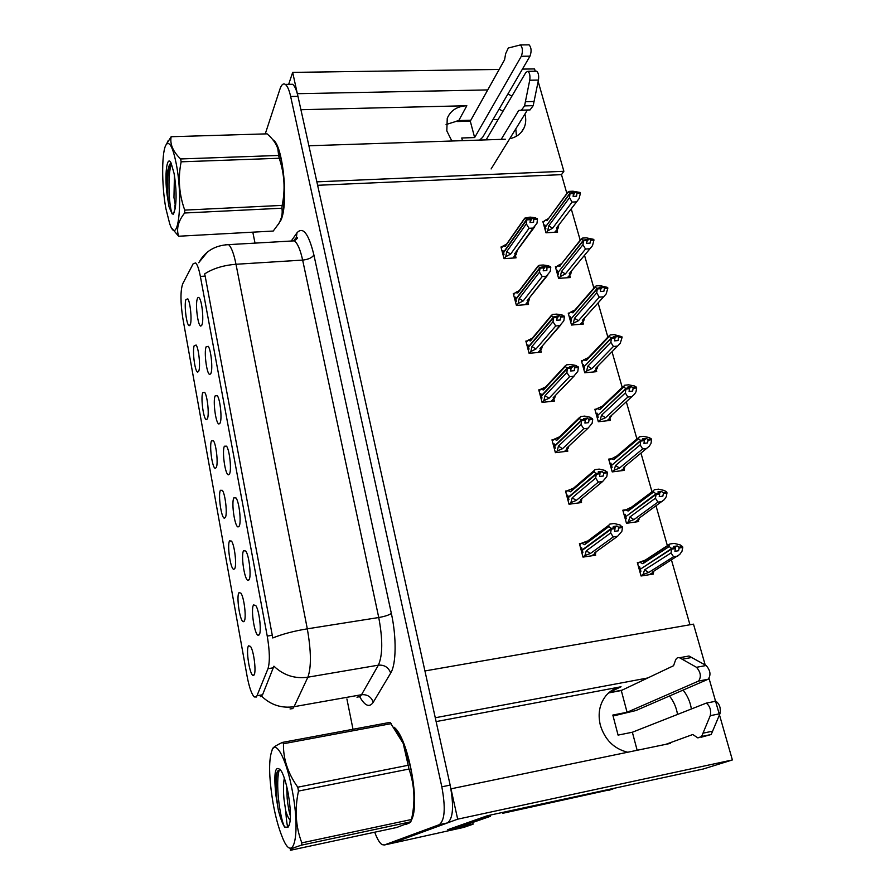 <?xml version="1.0" encoding="UTF-8"?>
<svg xmlns="http://www.w3.org/2000/svg" width="895" height="895" viewBox="0 0 895 895"><rect width="100%" height="100%" fill="white"/><g stroke="black" fill="none" stroke-linecap="round" stroke-linejoin="round"><path stroke-width="1.34" d="M446.068 124.539L458.755 120.568L470.815 120.232M451.841 141.007L446.806 130.86L447.254 118.297C450.599 110.443 457.121 106.259 466.843 105.733L300.921 109.716M436.122 721.594L621.052 686.767C614.999 687.964 609.942 690.962 605.893 695.773C599.549 703.929 597.681 713.684 600.299 725.051C604.83 739.762 613.959 748.824 627.686 752.236M253.911 675.154C256.563 672.917 253.923 650.777 250.477 646.403L248.597 645.821C245.588 648.853 249.627 675.289 253.151 675.456L253.911 675.154M239.122 526.26C241.516 522.769 239.267 502.117 236.045 497.956L233.886 497.788C231.167 502.218 234.669 526.763 238.059 526.954L239.122 526.26M249 579.882C251.551 576.794 249.157 555.415 245.767 551.04L243.619 550.682C240.71 554.676 244.469 580.217 248.004 580.419L249 579.882M210.963 373.249C212.92 368.751 211.041 349.956 208.266 346.32L206.096 346.824C203.881 352.317 206.767 374.323 209.732 374.457L210.963 373.249M216.288 467.492C218.335 463.722 216.277 444.423 213.435 440.765L211.477 440.899C209.161 445.565 212.272 468.197 215.248 468.331L216.288 467.492M198.802 370.966C200.603 366.603 198.746 348.412 196.162 345.056L194.204 345.604C192.19 350.885 194.953 372.029 197.683 372.13L198.802 370.966M259.125 634.902C261.855 632.25 259.293 610.066 255.724 605.49L253.609 604.93C250.499 608.466 254.516 635.092 258.219 635.305L259.125 634.902M225.35 517.511C227.531 514.077 225.35 494.163 222.363 490.337L220.416 490.281C217.955 494.588 221.266 518.06 224.365 518.205L225.35 517.511M244.156 621.298C246.64 618.624 244.167 597.289 240.878 593.105L238.976 592.691C236.157 596.193 239.927 621.555 243.306 621.723L244.156 621.298M234.635 568.772C236.962 565.696 234.647 545.1 231.514 541.095L229.579 540.86C226.95 544.775 230.474 569.164 233.718 569.321L234.635 568.772M220.114 422.988C222.206 418.804 220.226 399.438 217.306 395.635L215.124 395.903C212.753 401.072 215.829 423.861 218.928 424.017L220.114 422.988M229.5 473.981C231.738 470.121 229.623 450.151 226.558 446.157L224.388 446.213C221.848 451.024 225.126 474.652 228.37 474.831L229.5 473.981L228.37 474.831M190.366 324.382C192.045 319.761 190.288 302.062 187.827 298.84L185.88 299.601C183.99 305.161 186.596 325.646 189.203 325.724L190.366 324.382M207.439 418.659C209.363 414.575 207.405 395.858 204.698 392.346L202.74 392.692C200.581 397.682 203.512 419.542 206.353 419.654L207.439 418.659M202.024 324.717C203.859 319.94 202.08 301.66 199.428 298.18C198.556 296.916 197.84 297.162 197.269 298.919C195.199 304.703 197.918 325.993 200.76 326.104L202.024 324.717M256.462 697.004L267.974 668.699C270.01 661.964 269.764 651.09 267.236 636.065L200.368 276.41C198.97 269.16 197.415 264.663 195.681 262.929L193.175 263.723L182.658 283.905C180.354 290.976 180.421 302.454 182.837 318.351L247.054 675.982C249.146 687.058 251.54 694.039 254.247 696.948L256.462 697.004M691.309 708.527C690.146 701.702 687.416 695.56 683.12 690.09M677.459 714.087C676.351 707.397 673.689 701.367 669.482 695.997M647.756 677.974L435.272 717.756L424.924 670.948L693.502 624.151L705.193 664.974M719.468 714.87L732.378 759.944L457.681 819.171L450.979 788.831L670.422 743.387M709.064 678.511L719.188 713.874M297.353 93.796L292.676 72.394L288.66 84.343M391.093 843.515L457.681 819.171M538.163 81.467L563.872 171.281L316.864 181.842L308.898 145.773L505.351 139.228M472.717 822.494L473.097 824.172L447.735 829.699L487.495 815.692L703.302 768.995L732.378 759.944M473.097 824.172L463.8 827.383L391.674 843.392L447.489 822.908C453.161 818.601 454.045 806.003 450.151 785.105L297.968 96.347C296.491 89.847 294.69 85.819 292.598 84.275L289.801 84.32M436.234 833.659L436.872 833.525M535.221 71.22L534.572 68.926L522.445 69.094M499.175 69.43L292.676 72.394M487.741 89.925L297.386 93.695M509.736 138.714C516.739 137.148 521.561 133.433 524.213 127.571C525.947 123.398 526.193 118.89 524.94 114.023M511.85 96.212L507.991 93.863M492.977 119.617L498.146 119.471M608.936 692.64L622.081 690.157M566.871 193.477L561.489 174.648L563.872 171.281M689.956 624.766L671.485 560.046M667.469 545.995L656.035 505.943M651.996 491.791L640.988 453.206M636.916 438.953L626.321 401.788M622.215 387.412L612.035 351.746M607.862 337.147L598.117 302.991M593.866 288.089L584.547 255.411M580.206 240.218L571.29 208.994M561.489 174.648L317.624 185.287M639.578 562.217L637.341 562.563L641.066 576L653.406 574.053L652.958 572.453M624.811 509.915L622.831 510.195L626.466 523.306L638.694 521.561L638.213 519.838M596.529 409.093L594.873 409.272L598.33 421.758L610.356 420.393L609.819 418.468M611.162 415.728L609.473 417.283L610.121 417.864L606.955 420.784M582.947 360.484L581.392 360.629L584.771 372.812L596.697 371.638L596.137 369.624M569.701 313.026L568.236 313.138L571.525 325.042L583.361 324.024L582.779 321.943M556.779 266.665L555.381 266.766L558.603 278.379L570.339 277.539L569.735 275.391M610.479 458.889L608.678 459.113L612.225 471.9L624.352 470.356L623.837 468.521M544.171 221.389L542.829 221.457L545.972 232.812L557.607 232.118L556.992 229.914M581.481 543.321L579.434 543.623L583.003 557.104L595.645 555.213L595.164 553.434M567.385 490.84L565.539 491.086L569.019 504.232L581.537 502.542L581.034 500.641M540.345 389.705L538.768 389.862L542.068 402.381L554.385 401.072L553.826 398.969M527.356 340.961L525.857 341.084L529.09 353.301L541.296 352.183L540.714 349.99M514.681 293.37L513.26 293.482L516.415 305.408L528.52 304.445L527.916 302.197M553.681 439.646L551.98 439.848L555.381 452.669L567.799 451.181L567.262 449.178M502.33 246.908L500.965 246.998L504.053 258.633L516.046 257.849L515.43 255.522M499.13 109.056L502.923 111.36M515.777 128.914L516.482 136.197M405.726 824.508L409.619 822.852M411.331 820.256C420.751 804.303 408.075 737.424 394.013 727.221M278.099 224.723L281.075 219.913C288.772 202.751 282.943 144.61 273.009 139.877L272.897 139.799M200.368 276.41L205.156 276.096L204.642 273.926C212.976 268.489 223.426 265.278 236 264.271L307.309 628.827C311.214 651.18 311.404 667.301 307.88 677.191C294.869 678.992 283.547 675.322 273.915 666.182L262.571 694.766L260.389 696.668M205.156 276.096L272.774 637.967C282.272 634.107 293.784 631.064 307.309 628.827L378.742 617.528L302.644 260.087C300.34 249.705 297.587 243.283 294.365 240.844L290.338 241.068M198.679 262.738L207.405 252.088M252.815 232.163L255.019 243.116M346.902 698.95L353.01 729.268M374.725 832.205C377.142 838.85 379.592 843 382.064 844.634L384.335 844.992L439.277 824.675C444.849 820.391 445.699 807.771 441.828 786.817L290.651 96.492C289.186 89.981 287.407 85.942 285.337 84.398C283.245 83.101 281.455 84.656 279.967 89.052L265.256 133.903M504.4 258.61L505.72 256.742L506.749 251.618L526.327 223.873L526.819 219.846L530.377 219.644L530.019 222.519L533.577 222.318L533.744 218.738L532.447 218.201L530.164 221.423M502.207 251.663L502.968 250.578L503.449 252.401L526.674 219.32L524.75 218.145L530.12 217.105L535.467 217.787L537.481 219.253L533.935 219.443M501.323 248.34L502.9 246.08L505.328 246.27L524.828 218.369M502.9 246.08L506.592 244.145M505.72 256.742L510.653 254.09L529.046 228.303L533.118 228.068L514.603 253.833L516.27 254.348L517.008 251.394M533.118 228.068L536.978 223.269L537.481 219.253M526.819 219.846L503.538 252.737L504.019 254.572L503.258 255.646M526.629 219.141L532.447 218.201M506.481 244.313L505.328 246.27M537.291 218.548L533.744 218.738M514.603 253.833L534.774 226.703M529.046 228.303L526.327 223.873M506.749 251.618L510.653 254.09M526.763 219.667L530.377 219.644M530.187 218.939L526.674 219.32M546.286 232.79L547.673 230.91L548.792 225.82L569.522 197.683L570.014 193.51L545.413 227.061L545.905 228.84L545.156 229.858M570.014 193.51L573.471 193.342L573.124 196.363L576.57 196.195L576.962 193.342L580.407 193.175L580.206 192.492L575.418 192.179L573.315 195.02M570.07 193.689L573.516 193.521M575.418 192.179L569.925 193.175L567.989 192.324L569.03 191.396L572.968 191.206L580.206 192.492M573.326 192.828L569.869 192.996M545.659 226.715L569.925 193.175M545.323 226.737L544.82 224.947L544.082 225.976M547.673 230.91L552.607 228.247L572.084 202.08L569.522 197.683M548.792 225.82L552.607 228.247M558.715 225.764L557.943 228.65L554.598 232.297M577.543 200.659L556.444 228.024L557.16 228.885M580.407 193.175L579.132 198.545L556.444 228.024M572.084 202.08L576.033 201.878M576.962 193.342L576.772 192.66M567.989 192.324L548.512 218.637M547.337 220.617L544.786 220.528L548.59 218.514M544.786 220.528L543.187 222.743M516.717 305.374L518.138 303.55L519.201 298.494L539.495 272.181L540.009 268.176L543.612 267.918L543.231 270.782L546.823 270.536L547.002 266.956L545.659 266.307L543.444 269.171M514.513 298.18L515.296 297.151L515.788 299.019L539.864 267.627L537.873 266.207L539.148 265.278L543.243 264.998L548.691 265.804L550.772 267.426L547.192 267.672M513.607 294.791L515.24 292.643L517.746 293.023L537.962 266.542M515.24 292.643L519.245 290.64M518.138 303.55L523.15 300.988L542.213 276.533L546.33 276.242L527.144 300.675L528.766 301.123L529.527 298.27M546.33 276.242L550.246 271.431L550.772 267.426M540.009 268.176L515.878 299.366L516.381 301.235L515.587 302.264M539.819 267.448L545.659 266.307M519.156 290.752L517.746 293.023M550.57 266.71L547.002 266.956M527.144 300.675L547.617 275.246M542.213 276.533L539.495 272.181M519.201 298.494L523.15 300.988M539.965 267.985L543.612 267.918M543.41 267.202L539.864 267.627M529.325 353.279L530.847 351.5L531.966 346.51L552.998 321.708L553.546 317.725L557.171 317.423L556.779 320.265L560.393 319.962L560.583 316.382L559.207 315.633L557.07 318.139M527.11 345.828L527.927 344.855L528.442 346.768L553.39 317.166L551.331 315.465L552.573 314.447L556.712 314.111L562.25 315.029L564.398 316.819L560.785 317.121M526.193 342.349L527.882 340.324L530.466 340.906L551.421 315.924M527.882 340.324L532.223 338.265M530.847 351.5L535.96 349.028L555.717 325.981L559.867 325.623L539.976 348.658L541.553 349.016L542.336 346.309M559.867 325.623L563.839 320.802L564.398 316.819M553.546 317.725L528.531 347.126L529.034 349.039L528.218 350.012M553.345 316.975L559.207 315.633M532.201 338.299L530.466 340.906M564.197 316.08L560.583 316.382M539.976 348.658L560.74 325.008M555.717 325.981L552.998 321.708M531.966 346.51L535.96 349.028M553.49 317.535L557.171 317.423M556.97 316.685L553.39 317.166M542.236 402.358L543.869 400.636L545.033 395.713L566.848 372.499L567.419 368.55L571.077 368.192L570.663 371.011L574.31 370.653L574.523 367.073L573.091 366.212L571.055 368.382M540.021 394.639L540.871 393.722L541.385 395.691L567.273 367.979L565.226 366.57L566.334 364.858L570.507 364.455L576.156 365.507L578.371 367.476L574.735 367.834M539.081 391.07L540.826 389.168L543.511 389.963L565.226 366.57M540.826 389.168L545.525 387.054L543.511 389.963M543.869 400.636L549.071 398.241L569.567 376.694L573.751 376.28L553.132 397.816L554.654 398.107L555.459 395.545M573.751 376.28L577.79 371.425L578.371 367.476M567.419 368.55L541.486 396.049L542.001 398.018L541.162 398.924M567.217 367.778L570.876 367.431L569.455 366.558L573.091 366.212M578.17 366.715L574.523 367.073M553.132 397.816L574.131 376.023M569.567 376.694L566.848 372.499M545.033 395.713L549.071 398.241M567.374 368.348L571.077 368.192M570.876 367.431L567.273 367.979M558.872 278.367L560.348 276.533L561.501 271.498L582.958 244.704L583.484 240.554L558.01 272.494L558.525 274.329L557.742 275.291M583.484 240.554L586.963 240.33L586.605 243.35L590.073 243.127L590.487 240.296L593.956 240.084L593.754 239.379L588.888 239.021L586.863 241.538M583.529 240.733L587.019 240.52M588.888 239.021L583.383 240.207L581.392 239.211L582.388 238.092L586.359 237.846L593.754 239.379M586.807 239.815L583.327 240.028M558.301 272.136L583.383 240.207M557.921 272.169L557.417 270.346L556.645 271.319M560.348 276.533L565.371 273.948L585.52 249.045L582.958 244.704M561.501 271.498L565.371 273.948M571.48 271.453L570.686 274.217L567.251 277.752M590.666 247.893L569.231 273.669L569.936 274.463M593.956 240.084L592.501 245.644L569.231 273.669M585.52 249.045L589.503 248.788M590.487 240.296L590.286 239.591M581.392 239.211L561.422 263.902M560.013 266.162L557.395 265.893L560.494 264.159M557.395 265.893L555.728 268.008M571.737 325.019L573.315 323.229L574.523 318.262L596.73 292.9L597.278 288.761L570.92 319.012L571.435 320.88L570.63 321.797M597.278 288.761L600.791 288.492L600.411 291.49L603.912 291.222L604.349 288.414L607.839 288.145L607.638 287.429L604.136 287.698L602.693 287.015L600.758 289.219M597.334 288.951L600.847 288.682M602.693 287.015L599.202 287.273L600.69 288.145L597.178 288.414L595.119 287.273L596.07 285.93L600.075 285.639L607.638 287.429M600.635 287.955L597.122 288.224M571.245 318.642L597.178 288.414M570.82 318.676L570.305 316.808L569.5 317.725M573.315 323.229L578.427 320.734L599.281 297.162L596.73 292.9M574.523 318.262L578.427 320.734M584.536 318.24L583.73 320.88L580.184 324.303M604.08 296.29L582.332 320.399L583.014 321.126M607.839 288.145L606.195 293.918L582.332 320.399M599.281 297.162L603.297 296.838M604.349 288.414L604.136 287.698M595.119 287.273L573.001 312.803L574.691 310.241L573.963 310.431L570.283 312.344L568.56 314.346M573.001 312.803L570.283 312.344M584.905 372.801L586.594 371.056L587.847 366.156L610.849 342.293L611.419 338.176L584.133 366.648L584.659 368.561L583.831 369.434M611.419 338.176L614.966 337.862L614.563 340.85L618.098 340.525L618.546 337.728L622.081 337.415L621.868 336.677L618.333 336.99L616.856 336.207L615.01 338.12M611.475 338.366L615.022 338.053M616.856 336.207L613.321 336.52L614.865 337.505L611.319 337.818L609.204 336.52L610.099 334.976L614.149 334.618L621.868 336.677M614.809 337.314L611.263 337.628M584.502 366.256L611.319 337.818M584.032 366.301L583.495 364.388L582.679 365.261M586.594 371.056L591.808 368.65L613.399 346.477L610.849 342.293M587.847 366.156L591.808 368.65M597.905 366.167L597.088 368.65L593.419 371.962M617.785 345.884L595.734 368.259L596.406 368.919M622.081 337.415L620.213 343.411L595.734 368.259M613.399 346.477L617.438 346.108M618.546 337.728L618.333 336.99M609.204 336.52L586.292 360.562L588.317 357.687M586.292 360.562L583.495 359.902L588.205 357.754M583.495 359.902L581.716 361.793M598.363 421.758L600.198 420.046L601.507 415.224L625.325 392.95L625.929 388.855L597.659 415.448L598.207 417.406L597.345 418.211M625.929 388.855L629.498 388.486L629.084 391.462L632.642 391.081L633.112 388.307L636.669 387.938L636.457 387.177L632.899 387.546L631.367 386.651L629.398 388.497M625.985 389.056L629.554 388.676M631.367 386.651L627.809 387.02L629.386 388.117L625.818 388.486L623.636 387.032L624.486 385.253L628.558 384.828L634.298 385.924L636.457 387.177M629.33 387.915L625.762 388.296M598.106 415.023L625.818 388.486M597.558 415.09L597.021 413.132L596.159 413.937M600.198 420.046L605.501 417.73L627.865 397.044L625.325 392.95M601.507 415.224L605.501 417.73M611.464 415.783L610.121 417.864M636.669 387.938L635.998 391.82L634.555 394.158L609.473 417.283M627.865 397.044L631.948 396.608M633.112 388.307L632.899 387.546M623.636 387.032L599.907 409.496L602.066 406.419M599.907 409.496L597.021 408.623L601.854 406.453M597.021 408.623L595.175 410.38M665.813 744.338L692.752 734.515L697.899 737.916L701.613 736.495L710.25 715.676C711.279 710.171 709.936 705.987 706.244 703.123L632.362 732.233L618.076 735.108L612.829 715.06L627.071 712.275L621.298 690.526L608.611 692.931M463.095 825.794L490.382 816.329L480.727 818.433L453.262 827.752M490.08 815.132L490.382 816.329M506.279 811.631L502.811 813.275L502.598 812.425M502.811 813.275L611.878 789.312M506.38 812.034L616.409 787.801M613.075 716.011L635.909 710.54L708.18 679.227C711.1 675.009 710.417 670.433 706.133 665.5L688.971 656.001L679.506 657.735C677.638 657.243 676.262 658.205 675.356 660.611L673.566 665.723L621.298 690.526M637.15 750.278L632.362 732.233M679.506 657.735L696.511 667.301C700.763 672.257 701.445 676.844 698.559 681.073L708.18 679.227M627.071 712.275L698.559 681.073M682.281 659.212L691.768 657.467M701.009 737.267L711.189 734.504L719.949 713.729C720.99 708.236 719.647 704.063 715.91 701.21L714.467 701.188M711.189 734.504L701.613 736.495M712.677 731.17L703.078 733.15M521.438 110.152L530.019 109.94L518.72 110.465L521.438 110.152L524.559 105.89L529.728 80.226C530.31 75.806 529.706 72.842 527.916 71.32L525.902 72.372L486.13 139.866M462.446 140.66L461.753 137.987L474.641 137.573L470.289 121.172L457.446 121.53L457.222 120.657M474.641 137.573L521.326 56.262C523.016 51.418 522.725 47.636 520.442 44.929L508.315 48.017L505.653 53.666L504.579 59.764L470.289 121.172M521.326 56.262L529.985 56.161C531.697 51.328 531.406 47.569 529.113 44.862L528.341 44.784M529.985 56.161L482.651 137.304L479.653 140.079M527.267 110.242L491.109 168.942M501.189 139.363L518.72 110.465M530.019 109.94L533.185 105.688L538.443 80.069C539.036 75.672 538.432 72.708 536.631 71.197L535.579 71.208M533.185 105.688L524.559 105.89M534.08 101.504L525.443 101.706M395.087 728.731C408.4 740.881 419.822 801.92 411.644 818.724M273.825 141.007C283.323 148.279 288.291 203.176 280.996 219.521L278.86 223.448M292.341 790.99C286.937 761.041 276.913 740.915 272.46 749.26C268.466 758.524 268.701 776.614 273.132 803.553C275.559 816.822 278.558 827.864 282.115 836.68C293.224 865.801 300.977 835.561 292.341 790.99M410.984 821.755L301.503 845.137C292.777 847.957 289.119 849.668 290.539 850.25L396.642 827.506L410.626 822.203L411.476 819.507C415.437 801.886 414.598 785.06 408.993 769.04L298.483 791.079L297.767 787.197L408.187 765.281L403.22 743.443L390.075 722.366L282.507 742.391L283.48 743.734C283.077 758.714 287.832 773.202 297.767 787.197M272.069 749.954L272.807 748.231C274.284 746.609 277.517 744.662 282.507 742.391M408.993 769.04L408.187 765.281M412.036 816.766C415.258 805.153 414.765 788.719 410.559 767.44L403.5 743.79L396.63 731.036M284.319 778.057C283.312 783.852 283.212 790.911 284.006 799.235L285.751 811.06C287.261 815.793 288.761 818.88 290.237 820.323M286.68 786.302L287.183 798.597C287.944 805.88 288.995 811.653 290.36 815.916M288.246 793.664C286.322 783.606 284.051 776.099 281.422 771.166C275.358 763.804 273.501 771.725 275.85 794.939L278.289 809.897C280.258 817.851 282.373 823.579 284.621 827.058L288.011 827.271C291.132 823.21 291.211 812.011 288.246 793.664M280.258 769.353L277.573 771.132C275.492 775.629 274.922 783.561 275.85 794.939M288.011 827.271L287.866 827.081C287.082 825.526 286.378 820.189 285.751 811.06M391.294 723.619L283.48 743.734M301.503 845.137L301.828 842.866L411.476 819.507M298.483 791.079C294.544 809.438 295.652 826.7 301.828 842.866M279.475 769.353C275.034 781.794 279.755 817.795 284.621 827.058M277.349 771.579C275.47 781.872 275.783 794.648 278.289 809.897M176.293 164.031C173.037 147.832 169.77 141.242 166.492 144.263C161.592 149.454 161.413 184.851 165.911 208.68L169.681 223.638C177.803 248.351 183.62 201.632 176.293 164.031M172.086 228.516L178.631 236.235L273.232 231.044L278.916 223.358C281.757 218.223 282.753 213.178 281.914 208.222L282.16 205.391C285.449 189.662 284.476 173.943 279.24 158.258L181.148 161.816L180.611 158.952L278.647 155.462L277.853 148.95C276.286 143.703 272.695 138.68 267.09 133.847L171.146 136.722C169.77 144.073 172.925 151.479 180.611 158.952M171.146 136.722L165.911 145.124M279.24 158.258L278.647 155.462M280.571 219.946C285.304 209.81 285.751 180.275 281.298 160.171L278.558 150.181L276.074 144.509M174.435 175.465L173.954 197.437L175.543 206.264M174.089 173.496L171.135 163.136C166.85 153.996 164.333 175.644 167.164 195.166L169.032 206.79L172.108 213.849L173.395 214.039L175.073 208.893C176.695 199.518 176.36 187.715 174.089 173.496M171.213 163.282L169.748 164.255C166.985 170.128 166.123 180.432 167.164 195.166M175.04 209.128L174.972 205.022M281.914 208.222L184.627 212.999L184.728 210.112L282.16 205.391M184.627 212.999C178.172 221.188 176.181 228.93 178.631 236.235M181.148 161.816C177.859 178.139 179.056 194.237 184.728 210.112M171.415 163.718C166.985 176.013 169.368 210.627 172.5 213.838L173.171 214.274M169.893 164.053C166.794 173.462 167.029 195.188 169.032 206.79M588.597 422.653L589.033 419.856L587.344 418.099L585.274 420.079L584.916 423.078L588.597 422.653M553.255 444.647L554.128 443.808L554.665 445.822L581.504 420.102L579.401 418.524L580.463 416.578L584.67 416.108L590.42 417.294L592.714 419.442L589.033 419.856M552.293 441L554.106 439.232L556.869 440.25L579.401 418.524M554.106 439.232L558.972 437.073M555.437 452.669L557.216 450.979L562.519 448.697L583.775 428.716L587.993 428.235L566.613 448.205L568.079 448.406L568.75 446.594M587.993 428.235L592.098 423.369L592.714 419.442M557.216 450.979L558.435 446.135L581.056 424.61L581.605 420.482L554.766 446.191L555.292 448.205L554.419 449.044M581.448 419.9L585.14 419.486L583.674 418.513L587.344 418.099M559.162 437.062L556.869 440.25M592.501 418.67L588.821 419.084M566.613 448.205L568.437 446.504M581.66 420.684L585.352 420.27M583.775 428.716L581.056 424.61M558.435 446.135L562.519 448.697M585.14 419.486L581.504 420.102M581.605 420.482L585.296 420.068M569.007 504.187L570.898 502.598L572.173 497.844L595.645 478.098L596.271 474.205L599.997 473.723L599.538 476.498L603.252 476.028L603.722 473.254L601.966 471.341L599.292 473.6M568.828 499.309L567.922 500.07M566.815 495.919L567.721 495.148L568.269 497.217L596.115 473.6L593.933 471.844L594.951 469.64L599.202 469.103L605.054 470.434L607.425 472.773L603.722 473.254M565.83 492.172L567.71 490.561L570.562 491.803L593.933 471.844M567.71 490.561L573.091 488.357L570.562 491.803M570.898 502.598L576.313 500.417L598.352 482.103L602.603 481.544L580.441 499.869L581.84 499.981M602.603 481.544L606.776 476.666L607.425 472.773M596.271 474.205L568.37 497.586L568.918 499.656L568.012 500.428M596.059 473.399L599.784 472.918L598.263 471.822L601.966 471.341M607.202 471.978L603.499 472.448M580.441 499.869L581.795 498.75M598.352 482.103L595.645 478.098M572.173 497.844L576.313 500.417M596.215 473.992L599.997 473.723M568.269 497.217L568.918 497.128M599.784 472.918L596.115 473.6M599.27 473.6L599.84 473.131M582.969 556.97L584.927 555.538L586.259 550.861L610.614 532.995L611.274 529.146L615.033 528.598L614.552 531.35L618.3 530.813L618.557 527.244L616.979 526.003L614.697 527.692M582.611 551.354L581.66 552.047M580.721 548.49L581.672 547.796L582.231 549.91L611.106 528.531L608.857 526.584L608.768 525.253L609.819 524.112L614.104 523.508L620.078 524.985L622.528 527.524L618.792 528.061M579.714 544.652L581.66 543.187L584.614 544.675L608.857 526.584M581.66 543.187L587.154 541.095L584.614 544.675M584.927 555.538L590.443 553.468L613.31 536.899L617.606 536.273L594.616 552.841L595.947 552.864M617.606 536.273L621.846 531.373L622.528 527.524M611.274 529.146L582.332 550.291L582.891 552.416L581.951 553.11M611.05 528.318L614.809 527.781L613.243 526.54L616.979 526.003M622.305 526.707L618.557 527.244M594.616 552.841L595.354 552.304M613.31 536.899L610.614 532.995M586.259 550.861L590.443 553.468M611.218 528.934L615.033 528.598M582.231 549.91L583.003 549.798M614.809 527.781L611.106 528.531M614.171 528.509L614.865 527.994M612.214 471.855L614.138 470.255L615.503 465.501L640.171 444.904L640.809 440.843L611.531 465.445L612.09 467.447L611.196 468.197M640.809 440.843L644.411 440.407L643.964 443.361L647.555 442.935L648.058 440.172L651.638 439.747L651.415 438.975L647.835 439.4L646.246 438.382L644.299 440.027L640.697 440.463L638.437 438.83L639.243 436.816L643.348 436.324L649.188 437.554L651.415 438.975M640.865 441.045L644.467 440.608M646.246 438.382L642.666 438.818L644.243 439.825L643.751 440.485M644.243 439.825L640.641 440.262M612.057 464.997L640.697 440.463M611.43 465.076L610.871 463.062L609.987 463.811M614.138 470.255L619.541 468.04L642.699 448.921L640.171 444.904M615.503 465.501L619.541 468.04M624.777 467.761L620.783 470.815M624.822 466.485L623.546 467.526L624.184 468.029M651.638 439.747L650.933 443.607L649.255 446.213L623.546 467.526M642.699 448.921L646.816 448.417M648.058 440.172L647.835 439.4M638.437 438.83L613.869 459.627L616.275 456.305L608.969 460.175M613.869 459.627L610.882 458.542M611.979 467.067L611.095 467.817M626.433 523.172L628.424 521.707L629.845 517.042L655.409 498.213L656.125 494.387L625.739 516.683L626.31 518.742L625.392 519.424M656.069 494.185L659.704 493.693L659.246 496.624L662.859 496.132L663.385 493.402L666.999 492.91L666.775 492.116L663.161 492.608L661.517 491.467L659.425 493.022M656.125 494.387L659.76 493.895M661.517 491.467L657.903 491.959L659.593 493.302L655.957 493.794L653.63 491.981L653.439 490.706L654.379 489.71L658.519 489.162L664.47 490.527L666.775 492.116M659.537 493.089L655.901 493.581M659.593 493.302L658.921 493.794M626.388 516.202L655.957 493.794M625.639 516.303L625.068 514.245L624.151 514.927M628.424 521.707L633.94 519.603L657.926 502.129L655.409 498.213M629.845 517.042L633.94 519.603M639.142 519.167L634.924 522.098M638.717 518.485L637.967 519.022L638.594 519.447M666.999 492.91L666.26 496.736L664.314 499.634L637.967 519.022M657.926 502.129L662.076 501.558M663.385 493.402L663.161 492.608M653.63 491.981L628.167 511.023L630.583 507.566L623.11 511.202M628.167 511.023L625.09 509.714M626.03 517.724L625.113 518.406M641.01 575.787L643.08 574.467L644.557 569.891L671.037 552.931L671.742 548.926L640.317 569.209L640.898 571.323L639.947 571.939M671.742 548.926L675.401 548.378L674.919 551.286L678.567 550.727L679.126 548.031L682.773 547.471L682.538 546.655L678.88 547.214L677.191 545.95L674.83 547.471M671.798 549.138L675.468 548.579M677.191 545.95L673.543 546.498L675.289 547.975L671.63 548.534L669.214 546.543L669.046 544.965L669.907 544.003L674.092 543.377L680.155 544.887L682.538 546.655M675.233 547.762L671.563 548.322M675.289 547.975L674.438 548.523M641.133 568.683L671.63 548.534M640.205 568.828L639.623 566.714L638.672 567.34M643.08 574.467L648.696 572.464L673.555 556.746L671.037 552.931M644.557 569.891L648.696 572.464M653.865 571.883L649.334 574.702M682.773 547.471L681.99 551.264L679.73 554.452L652.768 571.827L653.372 572.162M673.555 556.746L677.739 556.108M679.126 548.031L678.88 547.214M669.214 546.543L642.834 563.716L645.25 560.136L669.706 544.138M642.834 563.716L639.656 562.161L645.25 560.136M639.656 562.161L637.609 563.514M640.428 569.645L639.477 570.26M466.843 105.733L458.755 120.568M621.052 686.767L609.059 692.529M257.223 695.695L262.571 694.766M267.974 668.699L273.546 667.771M267.236 636.065L272.371 635.26M356.948 697.16L359.98 696.623L361.524 694.721L378.372 665.164L307.88 677.191L294.075 706.692L292.788 708.583L290.047 708.952M261.553 696.12C270.726 704.98 281.567 708.504 294.075 706.692L361.524 694.721C367.319 694.263 371.224 696.791 373.249 702.284C369.478 707.8 364.97 705.976 359.734 696.802M225.238 244.805L228.617 244.637C231.391 247.154 233.852 253.699 236 264.271L302.644 260.087C308.35 259.472 312.098 257.76 313.899 254.941L391.35 613.411C396.653 637.341 396.261 664.403 390.69 673.074L373.249 702.284M291.759 240.263L296.961 232.834C302.969 226.211 308.618 233.584 313.899 254.941M384.335 844.992L391.674 843.392M439.277 824.675L447.489 822.908M441.828 786.817L450.151 785.105M290.651 96.492L297.968 96.347M390.69 673.074C388.531 667.368 384.425 664.728 378.372 665.164C382.736 655.308 382.859 639.422 378.742 617.528C384.872 616.431 389.079 615.066 391.35 613.411M293.47 240.889L296.379 237.499L296.961 232.834M515.408 254.661L512.969 258.051M527.927 301.436L525.365 304.703M540.748 349.352L538.04 352.473M553.893 398.432L551.018 401.43M463.588 825.682L454.369 827.685M612.974 788.954L608.801 790.307M710.25 715.676L719.949 713.729M696.511 667.301L706.133 665.5M529.728 80.226L538.443 80.069M567.363 448.742L564.297 451.606M581.168 500.316L577.868 503.035M595.332 553.211L591.729 555.795M201.744 325.4L200.76 326.104M207.316 418.938L206.353 419.654M190.087 325.098L189.203 325.724M220.025 423.201L218.928 424.017M234.803 568.448L233.718 569.321M244.424 620.794L243.306 621.723M225.417 517.388L224.365 518.205M259.483 634.253L258.219 635.305M198.6 371.459L197.683 372.13M216.254 467.559L215.248 468.331M210.772 373.696L209.732 374.457M249.235 579.434L248.004 580.419M239.245 526.014L238.059 526.954M254.292 674.483L253.151 675.456M521.304 132.236L524.213 127.571M199.059 262.246C205.268 251.182 215.113 245.308 228.617 244.637L294.365 240.844C296.916 238.965 297.945 237.88 297.431 237.567L296.379 237.499L294.612 239.994M285.337 84.398L292.598 84.275M515.979 254.762L513.64 258.006M505.563 245.622L524.75 218.145M557.663 229.019L555.236 232.264M547.617 219.868L567.877 192.078M528.43 301.537L525.98 304.647M518.048 292.206L537.873 266.207M541.173 349.453L538.611 352.429M530.847 339.91L551.331 315.465M554.229 398.543L551.51 401.374M543.97 388.766L565.125 365.954M570.383 274.597L567.833 277.719M560.348 265.256L581.269 238.875M561.478 263.835L560.494 264.17M583.383 321.26L580.721 324.247M573.404 311.717L594.985 286.803M596.708 369.042L593.888 371.917M586.784 359.287L609.036 335.905M610.345 417.987L607.347 420.739M600.5 408.008L623.457 386.237M706.244 703.123L715.91 701.21M527.916 71.32L536.631 71.197M520.442 44.929L529.113 44.862M272.46 749.26L272.807 748.231M289.532 824.508L287.866 827.081M166.492 144.263L168.215 140.526M278.558 150.181L277.864 148.939M174.469 211.712L173.395 214.039M567.609 448.842L564.7 451.55M557.428 438.818L579.289 417.719M581.336 500.394L578.181 503.001M571.245 490.124L593.832 470.804M595.41 553.255L591.908 555.773M585.442 542.717L608.768 525.253M624.341 468.119L621.096 470.77M614.563 457.904L638.258 437.823M638.672 519.503L635.126 522.065M629.006 509.042L653.439 490.706M653.395 572.173L649.401 574.691M643.818 561.456L669.046 544.965"/></g></svg>
